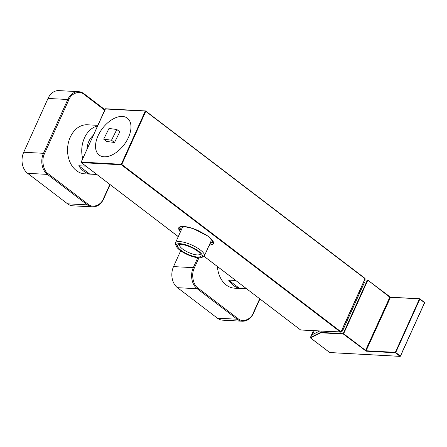 <?xml version="1.0" encoding="UTF-8"?>
<svg xmlns="http://www.w3.org/2000/svg" width="447" height="447" viewBox="0 0 447 447"><rect width="100%" height="100%" fill="white"/><g stroke="black" fill="none" stroke-linecap="round" stroke-linejoin="round"><path stroke-width="0.67" d="M93.244 135.318A17.712 13.371 93.1 0 0 88.852 141.347A17.712 13.371 93.1 0 0 86.947 149.27M217.426 266.535A24.563 18.534 93.1 0 0 234.586 288.186L246.649 288.84M246.353 288.611L239.262 288.226A24.563 18.534 -86.9 0 1 228.596 280.085L235.686 280.47M239.262 288.226L228.596 280.085M97.748 125.344L87.428 124.786A24.563 18.534 93.1 0 0 70.246 137.207A24.563 18.534 93.1 0 0 84.774 173.833L96.837 174.486M82.712 158.651A24.563 18.534 -86.9 0 1 84.433 137.978A24.563 18.534 -86.9 0 1 97.48 125.942M96.535 174.257L89.45 173.877A24.563 18.534 -86.9 0 1 78.784 165.736L85.869 166.116M78.784 165.736L89.45 173.877M180.94 226.59L181.147 230.278M200.234 253.622A11.214 3.364 24.3 0 1 200.139 254.008A11.214 3.364 24.3 0 1 197.155 254.919A11.214 3.364 24.3 0 1 185.304 250.801A11.214 3.364 24.3 0 1 179.694 244.777A11.214 3.364 24.3 0 1 179.923 244.453M197.546 257.025A12.762 3.827 24.3 0 1 182.454 251.354A12.762 3.827 24.3 0 1 178.761 244.654A12.762 3.827 24.3 0 1 181.069 244.448A12.762 3.827 24.3 0 1 192.819 248.186A12.762 3.827 24.3 0 1 200.848 254.628A12.762 3.827 24.3 0 1 197.546 257.025M198.546 257.79A14.31 4.291 -155.7 0 0 201.133 257.561A14.31 4.291 -155.7 0 0 196.993 250.052A14.31 4.291 -155.7 0 0 180.068 243.688A14.31 4.291 -155.7 0 0 176.369 246.375A14.31 4.291 -155.7 0 0 185.371 253.6A14.31 4.291 -155.7 0 0 198.546 257.79M201.133 257.561L203.022 256.952A15.857 4.755 -155.7 0 0 204.368 255.919A15.857 4.755 -155.7 0 0 196.44 247.398A15.857 4.755 -155.7 0 0 179.677 241.581A15.857 4.755 -155.7 0 0 175.464 242.866A15.857 4.755 -155.7 0 0 175.582 244.559L176.369 246.375M204.368 255.919L211.051 241.123A15.857 4.755 -155.7 0 0 209.235 237.117M186.349 226.78A15.857 4.755 -155.7 0 0 182.141 228.071L175.464 242.866M210.056 243.324L212.956 241.045M104.632 110.096L84.042 94.378C79.577 90.233 71.241 93.255 68.782 99.916L44.488 153.723C41.213 159.763 43.242 170.698 48.209 173.743L88.16 204.24C92.624 208.386 100.961 205.363 103.419 198.703L109.861 184.432M67.586 203.815A15.472 11.678 93.1 0 0 72.822 205.81L92.585 206.883A15.472 11.678 93.1 0 1 87.349 204.882L67.586 203.815L27.636 173.319A15.472 11.678 93.1 0 1 23.719 152.248L48.013 98.441A15.472 11.678 93.1 0 1 58.836 90.612L78.605 91.685A15.472 11.678 93.1 0 0 67.776 99.508L43.482 153.315A15.472 11.678 93.1 0 0 47.399 174.391L87.349 204.882A0.771 0.453 127.4 0 0 88.16 204.24M198.943 257.807L194.305 268.077C191.031 274.112 193.059 285.046 198.021 288.097L237.972 318.588C242.436 322.74 250.773 319.717 253.231 313.051L259.673 298.78M217.398 318.163A15.472 11.678 93.1 0 0 222.634 320.164L242.397 321.231A15.472 11.678 93.1 0 1 237.161 319.236L217.398 318.163L177.448 287.672A15.472 11.678 93.1 0 1 173.537 266.596L180.677 250.778M366.177 351.18L366.099 350.761L343.626 333.747L320.722 332.367L320.84 332.791L343.302 334.004L366.177 351.18L395.416 352.767L400.11 356.348L329.886 352.543M310.363 337.552L310.38 337.507A0.307 0.285 63.6 0 0 310.525 337.921L320.84 332.791M319.622 331.031L312.548 334.552L314.269 330.741M400.478 356.125L424.549 302.686L400.216 356.388L329.774 352.571L310.458 337.893L313.448 330.696L310.38 337.507L320.722 332.367L321.281 331.121M363.456 282.454L364.417 282.504L342.491 331.065L341.53 331.015M127.903 138.609A23.205 13.544 127.4 0 1 103.983 156.785A23.205 13.544 127.4 0 1 98.608 134.625A23.205 13.544 127.4 0 1 116.013 117.595A23.205 13.544 127.4 0 1 130.261 122.349A23.205 13.544 127.4 0 1 127.903 138.609M103.693 139.157L106.688 141.442L114.499 142.504L119.824 131.787L116.823 129.501L109.012 128.44L103.693 139.157L111.504 140.218L116.823 129.501M114.499 142.504L111.504 140.218M98.049 135.793A23.205 13.544 -52.6 0 0 103.983 156.785A23.205 13.544 -52.6 0 0 128.457 137.441A23.205 13.544 -52.6 0 0 130.261 122.349A23.205 13.544 -52.6 0 0 115.505 117.801A23.205 13.544 -52.6 0 0 98.049 135.793M103.408 199.055L103.419 198.703M48.209 173.743A0.771 0.453 127.4 0 1 47.399 174.391L27.636 173.319M44.488 153.723L43.482 153.315L23.719 152.248M68.782 99.916L67.776 99.508L48.013 98.441M84.042 94.378A0.771 0.453 -52.6 0 0 84.008 93.736A0.771 0.453 -52.6 0 0 83.84 93.68A15.472 11.678 93.1 0 0 78.605 91.685L84.008 93.736L104.838 109.638M253.225 313.408L253.231 313.051M237.972 318.588A0.771 0.453 127.4 0 1 237.161 319.236L197.211 288.74L177.448 287.672M198.021 288.097A0.771 0.453 127.4 0 1 197.211 288.74A15.472 11.678 93.1 0 1 193.3 267.664L173.537 266.596M194.305 268.077L193.3 267.664L197.786 257.729M400.216 356.388L400.434 356.091L395.74 352.504L419.856 299.104L424.628 302.803L400.216 356.388M310.414 337.82L329.568 352.454M419.878 298.903L424.533 302.429L419.839 298.847L419.454 298.937L395.338 352.342L366.099 350.761L390.533 297.238L367.764 280.146M367.44 280.051L364.607 279.9M419.56 298.808L390.533 297.238M364.551 280.029L367.719 280.085L389.812 297.194L365.372 350.856M395.74 352.504L395.416 352.767L395.338 352.342L395.74 352.504M364.623 279.867L367.719 280.085L390.427 297.199L419.672 298.78L390.214 297.356L389.728 296.914M343.626 333.747L367.736 280.342L367.333 280.18L343.223 333.585L343.626 333.747M209.079 245.492L213.705 243.665L212.733 240.57L208.051 236.172L193.272 228.613L183.505 226.411L178.839 227.35L180.169 232.44M180.409 231.915A18.953 5.682 24.3 0 1 178.867 227.808C179.247 227.713 178.359 226.495 183.639 226.461C187.695 226.741 192.523 228.11 198.133 230.563L206.71 235.262L210.716 238.396C213.303 241.263 214.202 242.928 213.415 243.403A18.953 5.682 24.3 0 1 209.313 244.967M364.998 278.844L341.011 331.803L121.78 164.474L145.772 111.337L364.998 278.671L145.8 111.091M300.434 329.858L300.568 329.959A0.386 0.291 93.1 0 0 300.697 330.009L341.106 331.948L365.098 278.816L364.981 278.347L145.538 110.934A0.386 0.291 93.1 0 1 145.672 110.985L145.772 111.337L145.269 111.135L121.277 164.267L121.78 164.474L121.377 164.792L340.603 332.127L341.005 331.981A0.386 0.291 -86.9 0 1 340.603 332.127L300.568 329.959L204.095 256.327M178.286 236.619L81.337 162.624L121.377 164.792A0.386 0.291 93.1 0 1 121.277 164.267L81.242 162.099L105.235 108.962L145.269 111.135A0.386 0.291 93.1 0 1 145.538 110.934L105.503 108.766A0.386 0.291 93.1 0 0 105.235 108.962L105.174 109.096M81.203 162.244L81.242 162.099A0.386 0.291 93.1 0 0 81.337 162.624L81.203 162.373M204.078 256.343L300.697 330.009A0.386 0.291 93.1 0 0 300.837 329.975M105.637 108.817A0.386 0.291 93.1 0 0 105.503 108.766L81.142 162.132L81.259 162.596L178.269 236.647M179.806 226.858L179.789 227.696L181.085 230.412M209.995 243.464L213.51 242.078M110.107 184.617L103.615 198.993C101.061 204.251 97.385 206.877 92.585 206.883M259.919 298.965L253.427 313.341C250.873 318.599 247.197 321.231 242.397 321.231M359.232 291.807L359.818 292.69"/></g></svg>
